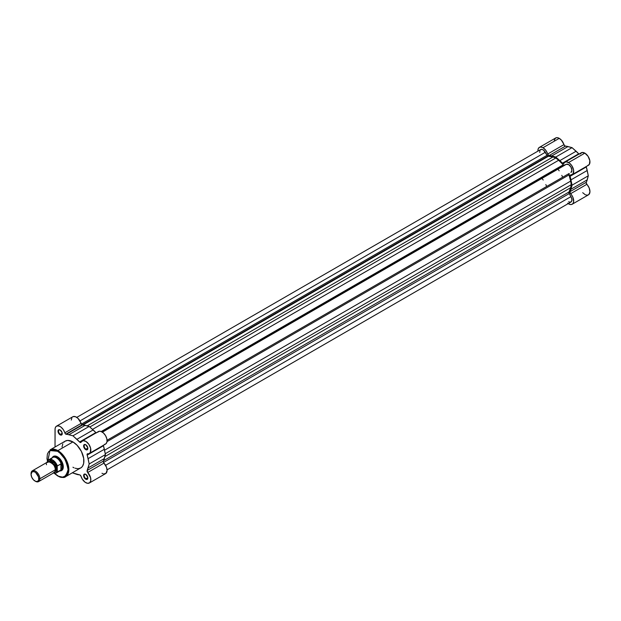 <?xml version="1.0" encoding="UTF-8"?>
<svg xmlns="http://www.w3.org/2000/svg" width="621" height="621" viewBox="0 0 621 621"><rect width="100%" height="100%" fill="white"/><g stroke="black" fill="none" stroke-linecap="round" stroke-linejoin="round"><path stroke-width="0.93" d="M579.114 154.179L572.05 147.651L564.761 145.881L561.407 140.152L559.242 138.343L557.293 137.668L555.64 137.986L539.385 147.371L538.283 148.644L537.895 150.67A7.204 4.161 60 0 1 539.385 147.371A7.204 4.161 60 0 1 542.987 147.728L559.242 138.343A7.204 4.161 -120 0 0 555.64 137.986L554.242 140.199M587.613 165.559L589.368 164.363L589.849 160.73L588.079 156.329L584.858 153.139A7.204 4.161 -120 0 0 581.256 152.782L565.001 162.159A7.204 4.161 60 0 1 568.603 162.516L584.858 153.139L582.04 152.487L580.161 154.016M539.385 147.371L541.038 147.053L542.987 147.728L545.805 150.329L548.514 155.266L555.795 157.035L562.642 163.401L563.915 163.401A7.204 4.161 60 0 1 565.001 162.159M562.626 177.249L562.626 177.249A19.476 11.248 -120 0 0 561.795 175.347M578.982 154.093A1.56 0.9 -120 0 1 578.687 153.814L562.432 163.199L578.687 153.814A22.201 12.816 -120 0 0 576.102 151.237L559.847 160.622A22.201 12.816 60 0 1 562.432 163.199A1.56 0.9 60 0 0 563.682 163.665A1.56 0.9 60 0 0 563.915 163.401L564.683 162.376L566.437 161.825L569.473 163.106L571.832 165.706L573.602 170.115L573.113 173.748L569.938 175.549L572.05 185.182L569.923 192.114L572.927 197.354L573.625 201.903L572.973 203.533L571.739 204.433L570.094 204.472L567.633 203.199M582.7 192.689L585.122 194.629M585.743 194.909L587.482 195.157L588.871 194.544L589.942 191.842L589.174 187.977L586.185 182.993L588.297 175.797L586.177 166.412M572.205 204.224L588.46 194.839A7.204 4.161 -120 0 0 586.845 184.328L570.59 193.713A7.204 4.161 60 0 1 572.205 204.224A7.204 4.161 60 0 1 568.199 203.618M586.185 166.575A1.56 0.9 -120 0 0 586.278 166.964L570.024 176.348A1.56 0.9 60 0 1 570.241 175.037A1.56 0.9 60 0 1 570.59 174.967A7.204 4.161 60 0 0 572.205 174.641A7.204 4.161 60 0 0 573.315 168.865A7.204 4.161 60 0 0 568.603 162.516L584.858 153.139A7.204 4.161 -120 0 1 589.562 159.488A7.204 4.161 -120 0 1 588.46 165.264L572.205 174.641M570.963 179.873L587.218 170.488A22.201 12.816 -120 0 0 586.278 166.964L570.024 176.348A22.201 12.816 60 0 1 570.963 179.873L587.218 170.488L588.297 175.797L572.05 185.182L570.963 179.873M587.218 179.857L588.297 175.797L572.05 185.182L570.963 189.234L587.218 179.857L570.963 189.234A22.201 12.816 60 0 1 570.024 191.679L586.278 182.295A22.201 12.816 -120 0 0 587.218 179.857M586.278 182.295A1.56 0.9 -120 0 0 586.845 184.328L570.59 193.713A1.56 0.9 60 0 1 570.024 191.679L586.278 182.295M563.93 144.639A7.204 4.161 -120 0 0 559.242 138.343L542.987 147.728A7.204 4.161 60 0 1 547.683 154.024L563.93 144.639A1.56 0.9 -120 0 0 565.413 146.152L549.158 155.537A1.56 0.9 60 0 1 547.683 154.024L563.93 144.639M551.743 155.941L567.998 146.556A22.201 12.816 -120 0 0 565.413 146.152L549.158 155.537A22.201 12.816 60 0 1 551.743 155.941L567.998 146.556L572.05 147.651L555.795 157.035L551.743 155.941M576.102 151.237L572.05 147.651L555.795 157.035L559.847 160.622L576.102 151.237M563.744 165.287A1.56 0.9 -120 0 0 564.512 165.365L566.267 164.355L563.744 165.287L101.96 431.898L563.744 165.287A1.56 0.9 -120 0 1 563.2 164.813A21.425 12.373 -120 0 0 558.644 160.265L555.795 157.99L89.835 427.007L555.795 157.99L558.644 160.265L92.513 429.383L558.644 160.265L563.744 165.287M547.854 156.112A1.56 0.9 -120 0 0 548.39 156.259L82.989 424.958L548.39 156.259L552.946 156.973A21.425 12.373 -120 0 0 548.39 156.259L547.854 156.112L82.314 424.888L547.854 156.112A1.56 0.9 -120 0 1 547.07 155.289L81.413 424.135L547.07 155.289L547.854 156.112M545.323 152.261A4.673 2.701 -120 0 0 540.65 149.568L542.343 149.498L543.631 150.243L547.07 155.289L545.323 152.261L79.977 420.929L545.323 152.261M87.165 425.89L552.946 156.973L555.795 157.99L552.946 156.973L87.165 425.89M101.223 431.533L563.2 164.813L101.223 431.533M102.395 432.169L566.267 164.355L102.395 432.169L566.267 164.355L568.603 164.588L570.94 167.057L571.91 170.309L570.94 172.452A4.673 2.701 -120 0 0 570.94 167.057A4.673 2.701 -120 0 0 566.267 164.355M107.076 440.266L569.193 173.461A1.56 0.9 -120 0 0 569.015 174.874L107.029 441.601L569.015 174.874L570.676 181.099A21.425 12.373 -120 0 0 569.015 174.874L569.193 173.461L107.076 440.266M104.545 450.217L570.676 181.099L571.219 184.701L105.259 453.726L571.219 184.701L570.676 187.682L571.219 184.701L570.676 181.099L104.545 450.217M104.895 456.598L570.676 187.682L104.895 456.598M569.015 191.982A21.425 12.373 -120 0 0 570.676 187.682L569.015 191.982A1.56 0.9 -120 0 0 569.193 193.605L103.536 462.451L569.193 193.605L570.94 196.632L569.077 193.379L569.015 191.982L103.614 460.673L569.015 191.982M105.593 465.3L570.94 196.632L105.593 465.3M107.076 469.841L570.94 202.035A4.673 2.701 -120 0 0 570.94 196.632L571.848 199.108L571.662 201.204L570.443 202.213L568.603 201.802M539.75 152.487L539.936 150.391L540.65 149.568L76.779 417.374M47.592 462.008L49.975 450.559L57.505 451.265C62.511 453.462 66.036 459.571 68.085 469.592C66.036 477.238 62.511 479.28 57.505 475.694L54.112 473.086L58.545 476.237L62.496 477.13L65.686 475.95L67.627 472.868L68.085 469.592L67.627 465.781L65.686 460.456L63.381 456.722L60.579 453.571L57.505 451.265L57.893 450.598L57.505 451.265L53.46 449.86L50.798 450.171L48.71 451.622L47.382 454.091L46.979 458.601L47.732 462.513M53.88 473.023L57.621 475.942C61.774 477.72 64.444 477.96 65.647 476.687L68.776 471.075L67.122 461.76L57.893 450.598A15.502 8.95 60 0 1 68.023 464.26A15.502 8.95 60 0 1 65.647 476.687A15.502 8.95 60 0 1 57.893 475.919M60.268 430.027A2.608 1.506 -120 0 0 58.553 431.246A2.608 1.506 -120 0 0 60.4 434.366L60.121 434.84A2.996 1.731 60 0 1 58.001 431.168A2.996 1.731 60 0 1 60.121 429.942L58.358 430.011L58.04 431.665L59.313 434.188L61.3 435.111L62.084 434.459L62.084 432.589L60.121 429.942A2.996 1.731 60 0 1 62.247 433.613A2.996 1.731 60 0 1 60.121 434.84L60.4 434.366A2.608 1.506 60 0 1 58.692 432.061A2.608 1.506 60 0 1 59.096 429.973A2.608 1.506 60 0 1 60.268 430.027M85.884 474.397A2.608 1.506 -120 0 0 84.169 475.616A2.608 1.506 -120 0 0 86.016 478.737L85.745 479.21A2.996 1.731 60 0 1 83.618 475.539A2.996 1.731 60 0 1 85.745 474.312L83.975 474.382L83.781 476.571L84.93 478.558L86.917 479.482L87.701 478.83L87.825 477.487L85.745 474.312A2.996 1.731 60 0 1 87.864 477.984A2.996 1.731 60 0 1 85.745 479.21L86.016 478.737A2.608 1.506 60 0 1 84.309 476.431A2.608 1.506 60 0 1 84.712 474.343A2.608 1.506 60 0 1 85.884 474.397M85.884 444.822A2.608 1.506 -120 0 0 84.169 446.033A2.608 1.506 -120 0 0 86.016 449.154L85.745 449.627A2.996 1.731 60 0 1 83.618 445.956A2.996 1.731 60 0 1 85.745 444.729L83.975 444.799L83.781 446.988L85.325 449.348L86.917 449.899L87.701 449.247L87.825 447.904L85.745 444.729A2.996 1.731 60 0 1 87.864 448.409A2.996 1.731 60 0 1 85.745 449.627L86.016 449.154A2.608 1.506 60 0 1 84.309 446.856A2.608 1.506 60 0 1 84.712 444.76A2.608 1.506 60 0 1 85.884 444.822M53.887 456.575A7.794 4.494 60 0 1 57.644 456.885A7.794 4.494 -120 0 0 53.499 456.854M52.195 457.778A8.182 4.72 60 0 1 57.505 456.8L54.291 456.07L52.164 457.84M85.745 482.649A7.204 4.161 60 0 1 81.048 476.346L80 474.964L72.347 472.822L76.988 474.428A22.201 12.816 60 0 0 79.566 474.84A1.56 0.9 60 0 1 81.048 476.346L82.337 479.179L84.999 482.152L87.452 483.293L89.595 482.843L90.736 480.817L90.588 477.743L87.732 472.496A1.56 0.9 60 0 1 87.165 470.454L87.732 472.496A7.204 4.161 60 0 1 89.346 483.006A7.204 4.161 60 0 1 85.745 482.649M80.031 442.369L81.421 441.562L80.031 442.369L81.048 442.175A1.56 0.9 60 0 1 80.815 442.447A1.56 0.9 60 0 1 80.031 442.369A1.56 0.9 60 0 1 79.566 441.981L80.031 442.369M96.286 432.984L89.183 426.425L82.081 424.78A1.56 0.9 -120 0 0 82.546 424.935L66.3 434.312A1.56 0.9 60 0 1 65.834 434.164L82.081 424.78L77.943 418.321L75.358 416.66L73.037 416.637M87.848 448.098L86.016 449.154L87.848 448.098M62.232 433.311L60.4 434.366L62.232 433.311M87.848 477.681L86.016 478.737L87.848 477.681M75.071 468.226L78.099 468.723L80.683 468.001A15.502 8.95 -120 0 0 83.059 455.581A15.502 8.95 -120 0 0 72.936 441.919L57.893 450.598L72.936 441.919L67.767 440.429L65.182 441.151L63.816 442.284M56.519 426.153A7.204 4.161 60 0 1 64.817 432.806L81.064 423.421A1.56 0.9 -120 0 0 82.081 424.78L65.834 434.164A1.56 0.9 60 0 1 64.817 432.806L81.064 423.421A7.204 4.161 -120 0 0 72.773 416.769L56.519 426.153A7.204 4.161 60 0 0 55.028 429.453L55.028 447.011L55.106 428.49L55.688 426.938L56.783 426.022L59.111 426.037L60.842 426.984L63.233 429.522L65.516 433.924L72.936 435.81L79.566 441.981L95.82 432.596A1.56 0.9 -120 0 0 96.115 432.868M82.135 440.941A7.204 4.161 60 0 1 89.346 445.102A7.204 4.161 60 0 1 89.346 453.423L105.593 444.038A7.204 4.161 -120 0 0 105.593 435.717A7.204 4.161 -120 0 0 98.39 431.556L82.135 440.941A7.204 4.161 60 0 0 81.048 442.175L83.043 440.631L86.008 441.461L88.881 444.357L90.612 448.277L90.356 452.336L89.277 453.462L87.072 454.331L89.183 463.957L87.165 470.454L103.412 461.069L105.438 454.58L103.311 445.195M62.806 443.883L62.022 447.035M72.936 467.233L74.008 467.792M65.647 476.687L81.405 467.497L82.601 466.123L83.688 463.25L83.688 458.314L81.405 451.436L77.128 445.304L72.936 441.919A15.502 8.95 -120 0 0 65.182 441.151L50.138 449.829A15.502 8.95 60 0 1 57.893 450.598L50.138 449.829L47.491 462.071M101.991 473.264L102.861 473.676M103.707 473.908L105.842 473.458L107.084 470.493L106.501 467.24L103.622 462.614L103.412 461.069A1.56 0.9 -120 0 0 103.979 463.111L87.732 472.496L103.979 463.111A7.204 4.161 -120 0 1 105.593 473.621L89.346 483.006M104.538 444.364L105.95 443.79L106.998 441.81L106.866 438.892L105.593 435.717L103.482 433.031L101.021 431.463L99.29 431.253L97.582 432.309M71.935 417.553L71.283 420.068M59.725 470.928L61.595 470.571L62.853 469.127L63.179 465.455L60.718 459.781L57.505 456.8A8.182 4.72 60 0 1 63.295 466.821A8.182 4.72 60 0 1 59.787 470.935M61.246 470.268A7.794 4.494 -120 0 0 63.288 466.658A7.794 4.494 60 0 1 61.681 470.074M87.856 477.821A2.608 1.506 60 0 1 87.32 478.861A2.608 1.506 60 0 1 86.016 478.737A2.608 1.506 -120 0 0 87.856 477.821M62.24 433.45A2.608 1.506 60 0 1 61.704 434.49A2.608 1.506 60 0 1 60.4 434.366A2.608 1.506 -120 0 0 62.24 433.45M87.856 448.238A2.608 1.506 60 0 1 87.32 449.286A2.608 1.506 60 0 1 86.016 449.154A2.608 1.506 -120 0 0 87.856 448.238M82.546 424.935L66.3 434.312A22.201 12.816 60 0 1 68.877 434.723L85.131 425.338A22.201 12.816 -120 0 0 82.546 424.935M89.346 453.423A7.204 4.161 60 0 1 87.732 453.749A1.56 0.9 60 0 0 87.382 453.819A1.56 0.9 60 0 0 87.165 455.131A22.201 12.816 60 0 1 88.104 458.655L89.183 463.957L105.438 454.58L104.375 458.546L88.12 467.931A22.201 12.816 60 0 1 87.165 470.454L103.412 461.069A22.201 12.816 -120 0 0 104.375 458.546L88.12 467.931L89.183 463.957L105.438 454.58L104.351 449.27L88.104 458.655L104.351 449.27A22.201 12.816 -120 0 0 103.412 445.746L87.165 455.131L103.412 445.746A1.56 0.9 -120 0 1 103.327 445.35M93.15 429.942L76.903 439.326A22.201 12.816 60 0 1 79.566 441.981L95.82 432.596A22.201 12.816 -120 0 0 93.15 429.942L76.903 439.326L72.936 435.81L89.183 426.425L93.15 429.942M68.877 434.723L72.936 435.81L89.183 426.425L85.131 425.338L68.877 434.723M50.899 472.387L55.3 469.841C56.868 464.702 44.922 457.809 46.49 464.756M50.138 461.845A5.457 3.152 60 0 1 55.579 469.049A5.457 3.152 -120 0 0 51.566 462.28M39.868 478.76A6.233 3.602 60 0 1 38.572 481.609A6.233 3.602 60 0 1 35.18 481.135A6.233 3.602 -120 0 0 35.459 481.298A6.233 3.602 -120 0 0 39.868 478.76L38.789 478.76A5.473 3.159 60 0 1 34.923 480.996A5.473 3.159 60 0 1 31.05 474.289L32.183 471.781L34.163 471.704L35.676 472.573L38.494 476.874L38.719 479.583L38.137 480.864L37.074 481.477L35.676 481.345L33.441 479.8L31.702 477.145L31.05 474.289A5.473 3.159 60 0 1 34.923 472.053A5.473 3.159 60 0 1 38.789 478.76L39.868 478.76A6.233 3.602 -120 0 0 35.459 471.122A6.233 3.602 -120 0 0 31.05 473.668A6.233 3.602 60 0 1 32.339 470.819A6.233 3.602 60 0 1 37.144 472.488A6.233 3.602 60 0 1 39.868 478.76L55.3 469.841L39.868 478.76M38.572 481.609L54.011 472.697A6.233 3.602 -120 0 0 55.3 469.841A6.233 3.602 -120 0 0 52.583 463.569A6.233 3.602 -120 0 0 47.778 461.9L32.339 470.819M48.717 461.62L54.314 462.699L56.953 468.886A1.265 0.73 0 0 0 55.579 469.049A1.265 0.73 180 0 1 56.953 468.886L56.216 465.634L53.406 461.853L50.099 460.697L48.477 462.047M62.465 466.984A7.794 4.494 60 0 1 60.85 470.547A7.794 4.494 60 0 1 59.888 470.881A7.794 4.494 -120 0 0 59.981 470.865A7.794 4.494 -120 0 0 62.465 466.984L61.114 463.856L61.114 469.818L62.465 466.984L61.114 469.818L60.92 463.879L60.92 469.957L60.92 463.879L57.365 465.936L61.114 463.856L62.465 466.984A7.794 4.494 -120 0 0 58.537 458.616A7.794 4.494 -120 0 0 52.35 457.646A7.794 4.494 -120 0 0 52.296 457.724A7.794 4.494 60 0 1 53.064 457.056A7.794 4.494 60 0 1 59.065 459.144A7.794 4.494 60 0 1 62.465 466.984L63.288 466.511L62.465 466.984M48.034 460.51A7.599 4.386 60 0 1 48.919 459.672A7.599 4.386 60 0 1 57.396 465.913A7.599 4.386 -120 0 0 49.059 459.594A7.599 4.386 -120 0 0 48.034 460.51L47.864 461.853L47.864 461.015L49.199 459.812L52.552 460.332L54.671 462.078L56.868 465.486L57.233 471.673L55.898 472.884L53.274 472.713M54.237 472.022L56.216 471.285L56.953 468.886L54.726 472.03M51.698 458.492A7.599 4.386 60 0 1 51.985 458.081A7.599 4.386 60 0 1 56.798 458.073A7.599 4.386 60 0 1 61.293 464.104A7.599 4.386 -120 0 0 52.676 457.498L48.919 459.672L47.864 461.015A7.359 4.254 60 0 1 52.552 460.332A7.359 4.254 60 0 1 57.233 466.425L57.311 471.983L60.92 469.957L57.396 471.991A7.599 4.386 60 0 1 56.511 472.829L60.276 470.656A7.599 4.386 -120 0 0 61.293 469.608A7.599 4.386 60 0 1 59.422 470.966L59.981 470.865M541.691 178.017L541.978 178.374A19.476 11.248 60 0 1 543.204 180.051M545.82 184.569A19.476 11.248 60 0 1 546.651 186.471M559.187 170.829A19.476 11.248 -120 0 0 557.953 169.153M53.662 472.899A7.599 4.386 -120 0 0 56.371 472.899A7.599 4.386 -120 0 0 57.396 471.991L57.233 471.673A7.359 4.254 60 0 1 53.709 472.876M35.459 481.298L34.923 480.996M52.35 457.646L51.985 458.081M53.6 472.93L56.511 472.829"/></g></svg>
